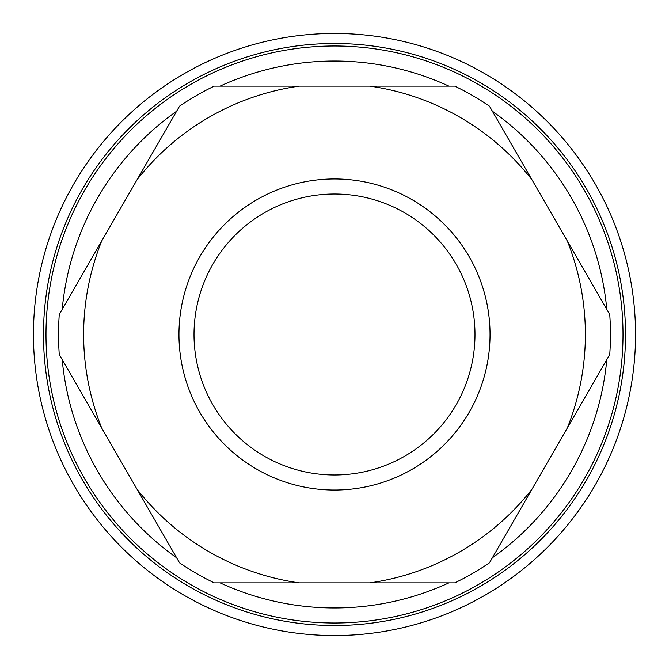 <?xml version="1.0" encoding="UTF-8"?>
<svg xmlns="http://www.w3.org/2000/svg" width="669" height="669" viewBox="0 0 669 669"><rect width="100%" height="100%" fill="white"/><g stroke="black" fill="none" stroke-linecap="round" stroke-linejoin="round"><path stroke-width="1" d="M635.55 334.5A301.05 301.05 0 0 0 183.975 73.782A301.05 301.05 0 0 0 183.975 595.218A301.05 301.05 0 0 0 635.55 334.5M369.89 582.866L214.214 582.866A275.963 275.963 0 0 1 179.551 562.855L59.265 354.511A275.963 275.963 0 0 1 59.265 314.489L179.551 106.145A275.963 275.963 0 0 1 214.214 86.134L454.786 86.134A275.963 275.963 0 0 1 489.449 106.145L609.735 314.489A275.963 275.963 0 0 1 609.735 354.511L489.449 562.855A275.963 275.963 0 0 1 454.786 582.866L369.89 582.866A250.875 250.875 0 0 0 531.897 489.332M567.287 428.035A250.875 250.875 0 0 0 567.287 240.965M531.897 179.668A250.875 250.875 0 0 0 369.89 86.134M299.11 86.134A250.875 250.875 0 0 0 137.103 179.668M101.713 240.965A250.875 250.875 0 0 0 101.713 428.035M137.103 489.332A250.875 250.875 0 0 0 299.11 582.866M334.5 194.01A140.49 140.49 0 0 0 212.834 404.745A140.49 140.49 0 0 0 456.166 404.745A140.49 140.49 0 0 0 334.5 194.01A140.49 140.49 0 0 0 212.834 404.745A140.49 140.49 0 0 0 456.166 404.745A140.49 140.49 0 0 0 334.5 194.01M606.8 309.404A273.454 273.454 0 0 0 492.384 111.23M448.916 86.134A273.454 273.454 0 0 0 220.084 86.134M176.616 111.23A273.454 273.454 0 0 0 62.2 309.404M62.2 359.596A273.454 273.454 0 0 0 176.616 557.77M220.084 582.866A273.454 273.454 0 0 0 448.916 582.866M492.384 557.77A273.454 273.454 0 0 0 606.8 359.596M623.006 334.5A288.506 288.506 0 0 1 190.247 584.355A288.506 288.506 0 0 1 190.247 84.645A288.506 288.506 0 0 1 623.006 334.5M334.5 43.485A291.015 291.015 0 0 1 477.633 587.884A291.015 291.015 0 0 1 53.052 408.5A291.015 291.015 0 0 1 334.5 43.485M334.5 178.958A155.543 155.543 0 0 1 469.203 412.271A155.543 155.543 0 0 1 199.797 412.271A155.543 155.543 0 0 1 334.5 178.958"/></g></svg>
